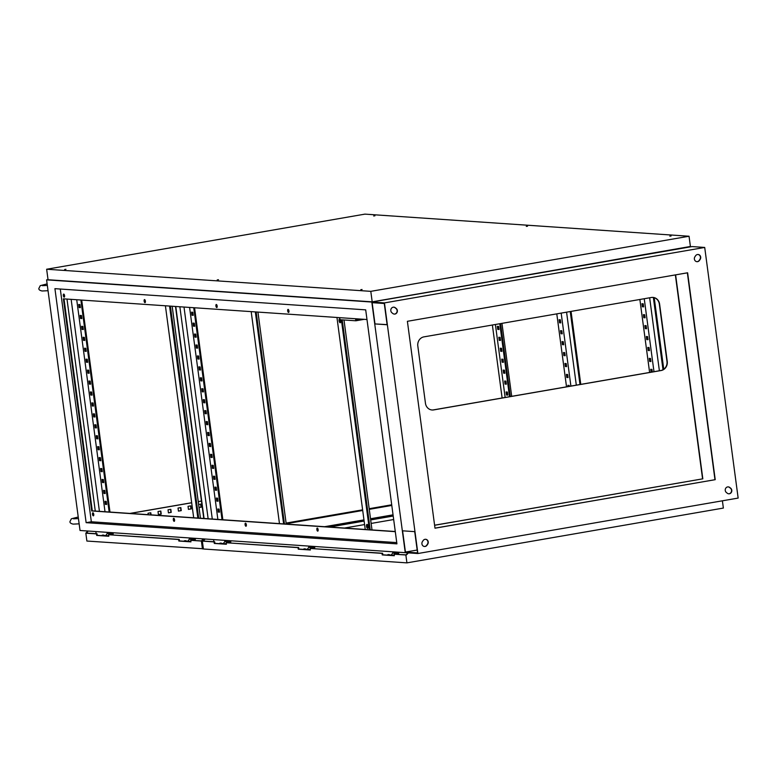 <?xml version="1.0" encoding="UTF-8"?>
<svg xmlns="http://www.w3.org/2000/svg" width="777" height="777" viewBox="0 0 777 777"><rect width="100%" height="100%" fill="white"/><g stroke="black" fill="none" stroke-linecap="round" stroke-linejoin="round"><path stroke-width="1.17" d="M340.161 322.756A1.991 0.796 -99.8 0 0 340.239 322.746A1.991 0.796 -99.8 0 0 340.705 320.746A1.991 0.796 -99.8 0 0 339.636 318.813A1.991 0.796 -99.8 0 0 339.559 318.823A1.991 0.796 -99.8 0 0 339.102 320.823A1.991 0.796 -99.8 0 0 340.161 322.756M367.599 528.331A1.991 0.796 -99.8 0 0 367.676 528.321A1.991 0.796 -99.8 0 0 368.133 526.32A1.991 0.796 -99.8 0 0 367.065 524.388A1.991 0.796 -99.8 0 0 366.997 524.397A1.991 0.796 -99.8 0 0 366.53 526.398A1.991 0.796 -99.8 0 0 367.599 528.331M63.743 294.075A1.554 0.622 80.2 0 1 64.569 295.581A1.554 0.622 80.2 0 1 64.209 297.135A1.554 0.622 80.2 0 1 64.151 297.144A1.554 0.622 80.2 0 1 63.325 295.639A1.554 0.622 80.2 0 1 63.685 294.085A1.554 0.622 80.2 0 1 63.743 294.075M144.551 299.592A1.554 0.622 80.2 0 1 145.377 301.087A1.554 0.622 80.2 0 1 145.017 302.651A1.554 0.622 80.2 0 1 144.959 302.651A1.554 0.622 80.2 0 1 144.133 301.155A1.554 0.622 80.2 0 1 144.493 299.592A1.554 0.622 80.2 0 1 144.551 299.592M216.327 304.487A1.554 0.622 80.2 0 1 217.152 305.983A1.554 0.622 80.2 0 1 216.802 307.546A1.554 0.622 80.2 0 1 216.744 307.546A1.554 0.622 80.2 0 1 215.919 306.051A1.554 0.622 80.2 0 1 216.268 304.487A1.554 0.622 80.2 0 1 216.327 304.487M288.112 309.382A1.554 0.622 80.2 0 1 288.937 310.878A1.554 0.622 80.2 0 1 288.578 312.441A1.554 0.622 80.2 0 1 288.52 312.441A1.554 0.622 80.2 0 1 287.694 310.936A1.554 0.622 80.2 0 1 288.053 309.382A1.554 0.622 80.2 0 1 288.112 309.382M317.288 528.078A1.554 0.622 80.2 0 1 318.114 529.574A1.554 0.622 80.2 0 1 317.764 531.138A1.554 0.622 80.2 0 1 317.696 531.138A1.554 0.622 80.2 0 1 316.87 529.642A1.554 0.622 80.2 0 1 317.23 528.078A1.554 0.622 80.2 0 1 317.288 528.078M245.513 523.183A1.554 0.622 80.2 0 1 246.338 524.679A1.554 0.622 80.2 0 1 245.979 526.243A1.554 0.622 80.2 0 1 245.92 526.243A1.554 0.622 80.2 0 1 245.095 524.747A1.554 0.622 80.2 0 1 245.454 523.183A1.554 0.622 80.2 0 1 245.513 523.183M173.727 518.288A1.554 0.622 80.2 0 1 174.553 519.784A1.554 0.622 80.2 0 1 174.203 521.348A1.554 0.622 80.2 0 1 174.135 521.348A1.554 0.622 80.2 0 1 173.31 519.852A1.554 0.622 80.2 0 1 173.669 518.288A1.554 0.622 80.2 0 1 173.727 518.288M92.919 512.771A1.554 0.622 80.2 0 1 93.745 514.277A1.554 0.622 80.2 0 1 93.395 515.831A1.554 0.622 80.2 0 1 93.327 515.841A1.554 0.622 80.2 0 1 92.502 514.335A1.554 0.622 80.2 0 1 92.861 512.781A1.554 0.622 80.2 0 1 92.919 512.771M184.576 541.278A1.884 1.719 -86.1 0 1 185.518 541.045L190.054 541.346M102.409 535.674A1.884 1.719 -86.1 0 1 103.36 535.44L107.896 535.751M393.444 555.215L388.908 554.914A1.884 1.719 93.9 0 0 387.956 555.147M309.469 549.494L304.934 549.184A1.884 1.719 93.9 0 0 303.992 549.417M225.505 543.764L220.969 543.453A1.884 1.719 93.9 0 0 220.017 543.696M652.806 297.397A7.974 7.275 -86.1 0 1 659.333 304.098L666.977 361.392A7.974 7.275 -86.1 0 1 660.829 370.512L433.449 409.887A7.974 7.275 -86.1 0 1 431.983 409.984M64.005 298.863L92.298 510.858L193.687 517.773L279.467 523.62L251.185 311.626M279.467 523.62L395.27 531.517M64.015 294.23A1.554 0.622 -99.8 0 0 63.937 295.61A1.554 0.622 -99.8 0 0 64.472 296.892M216.608 304.633A1.554 0.622 -99.8 0 0 216.53 306.012A1.554 0.622 -99.8 0 0 217.065 307.294M317.57 528.224A1.554 0.622 -99.8 0 0 317.492 529.613A1.554 0.622 -99.8 0 0 318.026 530.885M174.009 518.434A1.554 0.622 -99.8 0 0 173.931 519.823A1.554 0.622 -99.8 0 0 174.466 521.095M93.191 512.927A1.554 0.622 -99.8 0 0 93.114 514.306A1.554 0.622 -99.8 0 0 93.658 515.588M245.785 523.329A1.554 0.622 -99.8 0 0 245.707 524.718A1.554 0.622 -99.8 0 0 246.251 525.99M288.384 309.528A1.554 0.622 -99.8 0 0 288.306 310.907A1.554 0.622 -99.8 0 0 288.85 312.189M144.823 299.737A1.554 0.622 -99.8 0 0 144.745 301.117A1.554 0.622 -99.8 0 0 145.289 302.399M200.456 518.23L172.173 306.245M372.008 529.933L343.997 319.978M257.945 312.092L286.237 524.077M193.852 323.174L194.668 326.068M196.766 345.046L197.581 347.941M199.679 366.909L200.505 369.803M202.603 388.782L203.419 391.676M205.516 410.654L206.342 413.549M208.44 432.517L209.256 435.421M211.354 454.39L212.179 457.284M214.277 476.262L215.093 479.156M217.191 498.135L218.007 501.029M222.853 519.755L194.561 307.77M218.648 509.061L219.473 511.965M215.734 487.198L216.55 490.093M212.811 465.326L213.636 468.22M209.897 443.453L210.713 446.348M206.983 421.59L207.799 424.485M204.06 399.718L204.875 402.612M201.146 377.845L201.962 380.74M198.222 355.973L199.048 358.877M195.309 334.11L196.125 337.004M192.385 312.237L193.211 315.132M194.697 326.262L193.424 326.175L193.017 323.115L194.289 323.203L194.697 326.262M197.611 348.135L196.348 348.047L195.94 344.988L197.203 345.075L197.611 348.135M200.524 370.007L199.262 369.92L198.854 366.851L200.116 366.938L200.524 370.007M203.448 391.87L202.185 391.783L201.777 388.723L203.04 388.811L203.448 391.87M206.361 413.743L205.099 413.655L204.691 410.596L205.954 410.683L206.361 413.743M209.285 435.615L208.022 435.528L207.614 432.468L208.877 432.546L209.285 435.615M212.199 457.478L210.936 457.4L210.528 454.331L211.791 454.419L212.199 457.478M215.122 479.351L213.86 479.263L213.452 476.204L214.714 476.291L215.122 479.351M218.036 501.223L216.773 501.136L216.365 498.076L217.628 498.164L218.036 501.223M222.028 519.696L193.735 307.711M189.588 307.43L217.871 519.415M219.493 512.16L218.23 512.072L217.822 509.013L219.085 509.09L219.493 512.16M216.579 490.287L215.316 490.2L214.908 487.14L216.171 487.228L216.579 490.287M213.656 468.414L212.393 468.327L211.985 465.268L213.248 465.355L213.656 468.414M210.742 446.552L209.479 446.464L209.071 443.395L210.334 443.482L210.742 446.552M207.828 424.679L206.556 424.592L206.148 421.532L207.42 421.62L207.828 424.679M204.905 402.807L203.642 402.719L203.234 399.66L204.497 399.747L204.905 402.807M201.991 380.934L200.728 380.856L200.32 377.787L201.583 377.875L201.991 380.934M199.067 359.071L197.805 358.984L197.397 355.924L198.659 356.002L199.067 359.071M196.154 337.199L194.891 337.111L194.483 334.052L195.746 334.139L196.154 337.199M193.23 315.326L191.968 315.239L191.56 312.179L192.822 312.267L193.23 315.326M80.983 315.472L81.808 318.376M83.906 337.344L84.722 340.239M86.82 359.217L87.646 362.111M89.743 381.089L90.559 383.984M92.657 402.952L93.473 405.856M95.571 424.825L96.397 427.719M98.494 446.697L99.31 449.592M101.408 468.56L102.234 471.464M104.332 490.433L105.148 493.327M109.984 512.062L81.702 300.068M105.789 501.369L106.604 504.263M102.875 479.496L103.691 482.391M99.951 457.634L100.777 460.528M97.038 435.761L97.853 438.655M94.114 413.888L94.94 416.783M91.2 392.016L92.016 394.92M88.277 370.153L89.102 373.047M85.363 348.281L86.179 351.175M82.44 326.408L83.265 329.312M79.526 304.545L80.342 307.439M81.828 318.57L80.565 318.483L80.157 315.423L81.42 315.511L81.828 318.57M84.751 340.433L83.489 340.355L83.081 337.286L84.343 337.373L84.751 340.433M87.665 362.305L86.402 362.218L85.994 359.159L87.257 359.246L87.665 362.305M90.588 384.178L89.316 384.091L88.908 381.031L90.181 381.118L90.588 384.178M93.502 406.05L92.24 405.963L91.832 402.894L93.094 402.981L93.502 406.05M96.426 427.913L95.153 427.826L94.745 424.766L96.008 424.854L96.426 427.913M99.339 449.786L98.077 449.698L97.669 446.639L98.932 446.726L99.339 449.786M102.253 471.658L100.991 471.571L100.583 468.512L101.845 468.589L102.253 471.658M105.177 493.521L103.914 493.444L103.506 490.374L104.769 490.462L105.177 493.521M109.159 512.004L80.876 300.019M76.719 299.728L105.012 511.722M106.634 504.458L105.371 504.37L104.963 501.311L106.226 501.398L106.634 504.458M103.72 482.595L102.447 482.507L102.04 479.438L103.312 479.526L103.72 482.595M100.796 460.722L99.534 460.635L99.126 457.575L100.388 457.663L100.796 460.722M97.883 438.85L96.62 438.762L96.212 435.703L97.475 435.79L97.883 438.85M94.959 416.977L93.696 416.899L93.289 413.83L94.551 413.918L94.959 416.977M92.045 395.114L90.783 395.027L90.375 391.967L91.637 392.045L92.045 395.114M89.122 373.242L87.859 373.154L87.451 370.095L88.714 370.182L89.122 373.242M86.208 351.369L84.946 351.282L84.538 348.222L85.8 348.31L86.208 351.369M83.294 329.506L82.022 329.419L81.614 326.35L82.877 326.437L83.294 329.506M80.371 307.634L79.108 307.546L78.7 304.487L79.963 304.574L80.371 307.634M212.286 519.036L184.003 307.051M165.404 305.779L193.687 517.773M99.427 511.344L71.144 299.349M663.004 369.745L653.36 297.474M663.762 369.26L654.205 297.678M576.311 385.149L566.569 312.169M561.169 313.102L570.901 386.091M511.693 396.338L501.961 323.358M495.405 324.495L505.147 397.474M286.101 523.086L362.626 509.838M369.172 508.702L391.705 504.797M286.189 523.727L362.704 510.479M369.26 509.343L391.793 505.438M366.987 319.522L63.393 298.824L91.696 510.955L395.289 531.662M86.14 522.668L54.924 288.665L365.695 309.858L396.921 543.861L86.14 522.668L91.346 521.775L60.295 289.034M91.346 521.775L396.756 542.599M384.45 302.904L46.591 279.866L80.031 530.487L405.254 552.67L371.814 302.039L692.064 246.581L704.71 247.445L384.45 302.904L417.89 553.525L738.15 498.076L704.71 247.445M324.601 526.699L363.966 519.881M370.512 518.745L393.045 514.84M96.134 533.731L95.853 531.565M213.879 541.754L213.588 539.597M130.186 513.442L191.696 502.787M198.252 501.651L201.466 501.097M198.63 504.496L200.845 504.108L201.253 507.177L199.038 507.556M180.837 507.575L181.245 510.635L178.438 511.12L178.03 508.061L180.837 507.575M160.82 511.043L161.227 514.102L158.421 514.588L158.013 511.528L160.82 511.043M148.193 514.665L148.009 513.257L150.806 512.771L151.088 514.86M170.823 509.314L171.231 512.373L168.434 512.859L168.026 509.799L170.823 509.314M190.841 505.846L191.249 508.906L188.442 509.391L188.034 506.332L190.841 505.846M188.442 509.323L190.977 508.886L190.579 505.885M168.424 512.791L170.959 512.354L170.561 509.353M150.816 514.85L150.544 512.82M129.914 513.422L191.686 502.719M198.242 501.592L201.457 501.029M158.411 514.529L160.956 514.083L160.557 511.091M178.428 511.062L180.973 510.625L180.575 507.624M199.029 507.498L200.99 507.158L200.583 504.156M690.413 246.474L371.814 302.039L405.254 552.67L417.89 553.525M46.591 279.866L48.038 279.613M417.812 345.988A7.974 7.275 -86.1 0 1 423.97 336.859L651.349 297.494A7.974 7.275 -86.1 0 1 652.942 297.406A7.974 7.275 -86.1 0 1 659.605 304.118L667.249 361.412A7.974 7.275 -86.1 0 1 661.101 370.532L433.712 409.906A7.974 7.275 -86.1 0 1 432.119 409.994A7.974 7.275 -86.1 0 1 425.456 403.282L417.812 345.988M91.696 510.955L92.298 510.858M175.767 306.488L204.05 518.473M492.375 325.019L502.117 397.999M175.495 306.468L203.778 518.453M230.575 542.9L230.924 540.782M229.584 542.832L230.099 540.724M223.3 543.618L224.844 541.559L230.254 541.928M224.844 541.559L224.679 540.355M314.539 548.62L314.889 546.503M398.514 554.351L398.863 552.233M313.558 548.552L314.063 546.445M307.265 549.339L308.809 547.29L314.229 547.659M308.809 547.29L308.654 546.076M397.523 554.283L398.038 552.175M391.239 555.069L392.783 553.01L398.193 553.379M392.783 553.01L392.618 551.806M113.316 532.76L112.966 534.877M107.071 532.332L107.226 533.537L112.646 533.906L111.975 534.809M107.226 533.537L105.691 535.596M112.49 532.701L112.646 533.906M195.474 538.364L195.124 540.481M189.229 537.937L189.394 539.141L194.813 539.51L194.133 540.413M189.394 539.141L187.849 541.2M194.648 538.306L194.813 539.51M497.766 329.419L499.028 329.506L498.62 326.437L497.358 326.35L497.766 329.419L498.562 329.273L498.183 326.408M499.222 340.355L500.485 340.433L500.077 337.373L498.815 337.286L499.222 340.355L500.019 340.209L499.64 337.344M500.679 351.282L501.942 351.369L501.534 348.31L500.271 348.222L500.679 351.282L501.476 351.146L501.097 348.281M502.136 362.218L503.399 362.305L502.991 359.246L501.728 359.159L502.136 362.218L502.942 362.082L502.554 359.217M503.593 373.154L504.865 373.242L504.458 370.182L503.185 370.095L503.593 373.154L504.399 373.018L504.02 370.153M505.06 384.091L506.322 384.178L505.914 381.118L504.652 381.031L505.06 384.091L505.856 383.955L505.477 381.089M506.517 395.027L507.779 395.114L507.371 392.045L506.109 391.967L506.517 395.027L507.313 394.891L506.934 392.016M509.518 396.717L499.776 323.737M510.314 396.581L500.582 323.601M571.046 311.392L580.778 384.372M559.508 322.795L560.771 322.873L560.363 319.813L559.1 319.726L559.508 322.795L560.304 322.649L559.926 319.784M560.965 333.721L562.227 333.809L561.82 330.749L560.557 330.662L560.965 333.721L561.761 333.586L561.382 330.72M562.422 344.658L563.684 344.745L563.276 341.686L562.014 341.598L562.422 344.658L563.228 344.522L562.839 341.657M563.879 355.594L565.151 355.681L564.733 352.622L563.471 352.535L563.879 355.594L564.685 355.458L564.296 352.593M565.345 366.53L566.608 366.618L566.2 363.558L564.937 363.471L565.345 366.53L566.142 366.394L565.763 363.529M566.802 377.467L568.065 377.554L567.657 374.495L566.394 374.407L566.802 377.467L567.598 377.331L567.22 374.456M569.24 386.373L569.114 385.421L567.851 385.334L568.016 386.587M566.53 386.849L556.788 313.859M570.24 311.538L579.982 384.518M568.822 386.451L568.677 385.392M649.65 297.785L659.382 370.765M653.981 371.697L644.24 298.718M642.365 306.769L643.628 306.857L643.22 303.797L641.957 303.71L642.365 306.769L643.599 306.662M643.822 317.706L645.085 317.793L644.677 314.734L643.414 314.646L643.822 317.706L645.056 317.599M645.279 328.642L646.542 328.729L646.134 325.66L644.871 325.582L645.279 328.642L646.522 328.535M646.736 339.578L648.008 339.666L647.591 336.596L646.328 336.509L646.736 339.578L647.979 339.462M648.203 350.514L649.465 350.592L649.057 347.533L647.795 347.445L648.203 350.514L649.436 350.398M649.659 361.441L650.922 361.528L650.514 358.469L649.251 358.382L649.659 361.441L650.893 361.334M652.321 371.989L651.971 369.405L650.708 369.318L651.097 372.202M639.869 299.475L649.611 372.455M642.783 303.768L643.162 306.633M644.24 314.704L644.619 317.57M645.697 325.631L646.085 328.506M647.154 336.567L647.542 339.432M648.62 347.504L648.999 350.369M650.077 358.44L650.456 361.305M651.534 369.376L651.893 372.066M66.987 299.067L95.28 511.062M197.844 518.055L169.561 306.06M198.669 518.104L170.386 306.119M179.856 306.76L208.139 518.754M255.332 311.907L283.624 523.902M256.157 311.965L284.45 523.96M336.956 317.472L365.239 529.467M369.396 529.749L341.385 319.803L355.827 320.784L355.555 318.745M370.221 529.807L342.21 319.862M340.005 319.026A1.991 0.796 -99.8 0 0 340.598 322.406M367.443 524.601A1.991 0.796 -99.8 0 0 368.026 527.981M105.371 504.37L106.167 504.234M218.23 512.072L219.036 511.936M103.914 493.444L104.71 493.298M216.773 501.136L217.57 501M102.447 482.507L103.254 482.362M215.316 490.2L216.113 490.064M100.991 471.571L101.797 471.435M213.86 479.263L214.656 479.127M99.534 460.635L100.33 460.499M212.393 468.327L213.199 468.191M98.077 449.698L98.873 449.562M210.936 457.4L211.742 457.255M96.62 438.762L97.416 438.626M209.479 446.464L210.276 446.319M95.153 427.826L95.959 427.69M208.022 435.528L208.819 435.392M93.696 416.899L94.503 416.754M206.556 424.592L207.362 424.456M92.24 405.963L93.036 405.817M205.099 413.655L205.905 413.519M90.783 395.027L91.579 394.891M203.642 402.719L204.438 402.583M89.316 384.091L90.122 383.955M202.185 391.783L202.982 391.647M87.859 373.154L88.665 373.018M200.728 380.856L201.525 380.711M86.402 362.218L87.199 362.082M199.262 369.92L200.068 369.774M84.946 351.282L85.742 351.146M197.805 358.984L198.611 358.848M83.489 340.355L84.285 340.209M196.348 348.047L197.144 347.911M82.022 329.419L82.828 329.273M194.891 337.111L195.687 336.975M80.565 318.483L81.371 318.347M193.424 326.175L194.231 326.039M79.108 307.546L79.905 307.41M191.968 315.239L192.774 315.103M364.209 319.337L355.827 320.784M361.422 319.143L356.342 320.027L356.177 318.784M388.364 516.569L389.627 516.375L388.364 516.569M378.36 518.298L379.613 518.104L378.36 518.298M358.343 521.765L359.605 521.571L358.343 521.765M348.339 523.504L349.592 523.309L348.339 523.504M338.325 525.233L339.588 525.038L338.325 525.233M393.677 519.531L371.144 523.436M364.588 524.572L344.483 528.049M387.208 555.099A2.214 2.02 -86.1 0 1 388.791 554.574M389.967 554.982A2.214 2.02 93.9 0 0 387.48 555.108M393.075 555.497A2.214 2.02 -86.1 0 1 394.23 554.963M394.24 555.021A2.214 2.02 93.9 0 0 393.347 555.516M303.234 549.368A2.214 2.02 -86.1 0 1 304.827 548.844M306.002 549.261A2.214 2.02 93.9 0 0 303.506 549.388M309.1 549.766A2.214 2.02 -86.1 0 1 310.266 549.242M310.266 549.3A2.214 2.02 93.9 0 0 309.372 549.786M219.269 543.638A2.214 2.02 -86.1 0 1 220.853 543.123M222.028 543.531A2.214 2.02 93.9 0 0 219.541 543.657M225.136 544.046A2.214 2.02 -86.1 0 1 226.292 543.511M226.301 543.57A2.214 2.02 93.9 0 0 225.408 544.065M406.196 554.875L394.133 554.195L405.866 554.992L408.139 552.865M382.031 553.37L310.159 548.465L382.634 553.263L382.031 553.37L382.235 554.904L394.337 555.72L394.133 554.195M298.057 547.639L226.194 542.744L298.659 547.542L298.057 547.639L298.261 549.174L310.363 549.999L310.159 548.465M722.396 500.796L723.368 508.071L406.915 562.869L203.399 548.989L202.35 541.113L204.895 539.005M226.379 544.123L214.899 543.346L214.695 541.812L214.093 541.919L214.297 543.444L226.398 544.269L226.194 542.744M214.093 541.919L202.35 541.113M405.866 554.992L406.915 562.869M406.468 554.895L408.411 552.884M394.318 555.574L382.838 554.797L382.634 553.263M214.695 541.812L203.224 541.035L205.167 539.024M310.344 549.854L298.863 549.067L298.659 547.542M214.899 543.346L214.297 543.444M298.863 549.067L298.261 549.174M382.838 554.797L382.235 554.904M393.113 515.306L370.58 519.211M364.024 520.347L326.573 526.835M393.211 516.035L370.678 519.939M364.122 521.066L329.652 527.039M317.997 529.059L317.434 529.156M394.201 531.439L395.24 531.264M203.37 548.766L86.878 541.045L85.829 533.168L87.811 531.021M183.819 541.229A2.214 2.02 -86.1 0 1 185.412 540.705M186.587 541.113A2.214 2.02 93.9 0 0 184.091 541.239M189.685 541.627A2.214 2.02 -86.1 0 1 190.841 541.093M190.851 541.161A2.214 2.02 93.9 0 0 189.957 541.647M101.651 535.625A2.214 2.02 -86.1 0 1 103.244 535.1M104.419 535.508A2.214 2.02 93.9 0 0 101.923 535.644M107.527 536.023A2.214 2.02 -86.1 0 1 108.683 535.489M108.693 535.557A2.214 2.02 93.9 0 0 107.799 536.043M201.729 540.928L190.744 540.326L201.398 541.054L203.108 538.879M178.642 539.5L108.576 534.722L179.244 539.393L178.642 539.5L178.846 541.035L190.948 541.86L190.744 540.326M108.761 536.111L97.28 535.324L97.076 533.789L96.484 533.896L96.688 535.431L108.78 536.256L108.576 534.722M96.484 533.896L85.829 533.168M201.398 541.054L202.447 548.921M202.001 540.947L203.38 538.898M190.928 541.705L179.448 540.928L179.244 539.393M97.076 533.789L86.694 533.08L88.083 531.041M97.28 535.324L96.688 535.431M179.448 540.928L178.846 541.035M373.698 215.987L374.951 215.792L373.698 215.987M526.282 226.389L527.544 226.204L526.282 226.389M669.842 236.179L671.105 235.994L669.842 236.179M360.8 289.695L362.063 289.51L360.8 289.695M217.239 279.905L218.502 279.72L217.239 279.905M64.646 269.502L65.909 269.308L64.646 269.502M46.649 269.24L370.794 291.346L689.044 236.237L364.908 214.131L46.649 269.24L48.048 279.739L372.193 301.845L370.794 291.346M372.193 301.845L690.442 246.736L689.044 236.237M425.009 539.316A3.098 2.826 93.9 0 0 423.144 540.559L422.465 541.569A3.098 2.826 93.9 0 0 424.524 546.493A3.098 2.826 93.9 0 0 427 545.221L427.69 544.201A3.098 2.826 93.9 0 0 425.009 539.316M727.651 486.917A3.098 2.826 93.9 0 0 726.369 492.482L727.282 493.22A3.098 2.826 93.9 0 0 731.633 491.763A3.098 2.826 93.9 0 0 730.671 488.199L729.749 487.47A3.098 2.826 93.9 0 0 727.651 486.917M393.22 307.197A3.098 2.826 93.9 0 0 391.938 312.772L392.851 313.51A3.098 2.826 93.9 0 0 397.193 312.053A3.098 2.826 93.9 0 0 396.241 308.488L395.318 307.75A3.098 2.826 93.9 0 0 393.22 307.197M697.464 254.516A3.098 2.826 93.9 0 0 695.6 255.759L694.92 256.769A3.098 2.826 93.9 0 0 696.979 261.684A3.098 2.826 93.9 0 0 699.455 260.412L700.145 259.401A3.098 2.826 93.9 0 0 697.464 254.516M405.429 552.068L417.56 552.903L414.724 531.643L402.593 530.817L405.429 552.068L417.181 550.038M434.596 525.213L702.826 478.826L434.605 525.271M434.984 528.137L715.219 479.671L434.994 528.195L407.391 321.309L687.616 272.785L715.219 479.671M387.121 324.757L384.285 303.496L372.144 302.671L374.98 323.931L387.121 324.757M387.101 324.621L374.98 323.931M675.368 274.903L702.573 478.807M687.363 272.824L714.966 479.652M728.641 493.793A3.098 2.826 93.9 0 0 730.419 488.189L729.496 487.451A3.098 2.826 93.9 0 0 728.146 486.878M424.397 546.474A3.098 2.826 93.9 0 0 426.748 545.201L427.437 544.182A3.098 2.826 93.9 0 0 425.505 539.277M696.852 261.674A3.098 2.826 93.9 0 0 699.203 260.402L699.883 259.382A3.098 2.826 93.9 0 0 697.95 254.477M394.211 314.083A3.098 2.826 93.9 0 0 395.988 308.479L395.066 307.741A3.098 2.826 93.9 0 0 393.716 307.168M675.611 274.854L702.826 478.826M48.038 290.705L42.123 290.986C39.782 290.501 38.695 289.666 38.85 288.461L40.258 285.654L47.125 283.887M47.329 285.431L42.366 285.674M79.137 523.834L73.223 524.116C70.892 523.63 69.804 522.795 69.959 521.59L71.367 518.783L78.234 517.016M78.438 518.56L73.475 518.813"/></g></svg>
